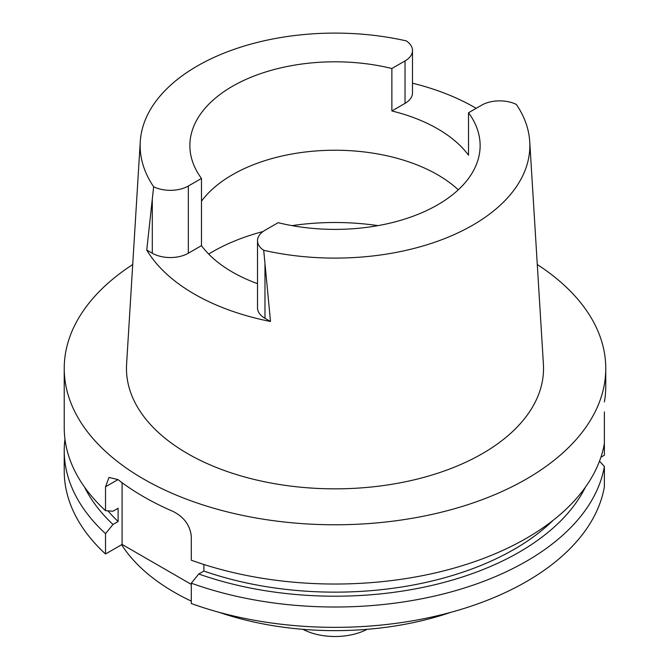 <?xml version="1.0" encoding="UTF-8"?>
<svg xmlns="http://www.w3.org/2000/svg" width="670" height="670" viewBox="0 0 670 670"><rect width="100%" height="100%" fill="white"/><g stroke="black" fill="none" stroke-linecap="round" stroke-linejoin="round"><path stroke-width="1" d="M529.736 141.613A194.861 112.501 180 0 0 516.352 104.445A25.477 14.707 180 0 0 481.671 105.165L468.523 112.761A145.13 83.792 0 0 1 480.13 145.599A145.13 83.792 0 0 1 437.627 204.844A145.13 83.792 0 0 1 278.125 222.683L264.968 230.279A25.477 14.707 180 0 0 257.506 240.681A25.477 14.707 180 0 0 263.712 250.304A194.861 112.501 180 0 0 472.786 225.145A194.861 112.501 180 0 0 529.736 141.613L543.404 364.187A208.529 120.391 0 0 1 482.45 453.582A208.529 120.391 0 0 1 251.794 478.849A208.529 120.391 0 0 1 126.597 364.187L140.264 141.613A194.861 112.501 180 0 1 197.214 66.045A194.861 112.501 180 0 1 406.288 40.895A25.477 14.707 180 0 1 412.494 50.518A25.477 14.707 180 0 1 405.032 60.92L391.875 68.507A145.13 83.792 0 0 0 232.373 86.346A145.13 83.792 0 0 0 189.87 145.599A145.13 83.792 0 0 0 201.477 178.438L188.329 186.026A25.477 14.707 180 0 1 153.648 186.754A194.861 112.501 180 0 1 140.264 141.613M391.875 68.507L391.875 110.96A145.13 83.792 0 0 1 468.523 155.206L468.523 112.761M201.477 201.184A145.13 83.792 180 0 1 232.373 174.778A145.13 83.792 180 0 1 458.28 189.811M391.875 110.96L405.032 103.364A25.477 14.707 0 0 0 412.494 92.963L412.494 50.518M412.494 83.189A197.466 114.001 180 0 1 476.177 108.339M263.712 250.304L270.512 321.491A198.982 114.88 180 0 1 146.755 250.036L153.648 186.754M146.755 250.036L152.299 253.235A25.477 14.707 0 0 0 188.329 253.235L201.477 245.647A145.13 83.792 0 0 0 257.506 283.653M257.506 240.681L257.506 307.89A25.477 14.707 0 0 0 264.968 318.292L270.512 321.491M201.477 245.647L201.477 178.438M302.915 629.331A47.654 27.512 0 0 0 367.085 629.331M121.58 544.727A227.448 131.312 0 0 0 191.293 601.107M219.048 612.296A227.448 131.312 0 0 0 450.952 612.296M600.889 457.242L604.382 455.231L604.382 434.88M604.382 411.908L604.382 443.515A270.764 156.328 0 0 1 526.461 538.245A270.764 156.328 0 0 1 191.293 560.195L191.293 536.31C190.113 525.347 184.049 517.064 173.103 511.444A270.764 156.328 0 0 1 117.962 479.603L109.026 477.442L105.517 486.788L105.517 510.674L112.995 511.21L118.113 508.262L118.113 521.528L112.995 524.476L105.517 533.655A270.764 156.328 180 0 1 64.228 450.684L64.228 471.035A270.764 156.328 0 0 0 105.517 553.998L122.091 544.434L122.091 482.718M191.293 584.382L122.091 544.434M604.382 466.488A270.764 156.328 180 0 1 526.461 561.226A270.764 156.328 180 0 1 191.293 583.176L191.293 603.519A270.764 156.328 0 0 0 526.461 581.568A270.764 156.328 0 0 0 604.382 486.839L604.382 466.488L599.499 461.161M191.293 583.176L198.772 573.997L203.889 571.049L203.889 564.483M105.517 533.655L105.517 553.998M64.228 450.684A270.764 156.328 180 0 1 64.965 439.193M537.281 264.533A270.764 156.328 180 0 1 605.764 368.45L605.764 387.218A270.764 156.328 0 0 1 604.382 401.941M605.764 368.45A270.764 156.328 180 0 1 526.461 478.991A270.764 156.328 180 0 1 231.384 512.877A270.764 156.328 180 0 1 64.228 368.45A270.764 156.328 180 0 1 132.719 264.533M203.889 571.049A253.436 146.32 0 0 0 514.208 549.291A253.436 146.32 0 0 0 553.135 520.322M585.471 487.09A260.471 150.382 180 0 1 519.183 552.164A260.471 150.382 180 0 1 198.772 573.997M64.228 368.45L64.228 427.711A270.764 156.328 0 0 0 105.517 510.674M107.962 510.85A253.436 146.32 0 0 0 118.113 521.528M112.995 524.476A260.471 150.382 180 0 1 84.529 487.09M405.032 103.364L405.032 60.92M188.329 186.026L188.329 253.235M152.299 253.235L152.299 199.132M208.68 254.064A173.296 100.048 180 0 1 212.465 251.811A173.296 100.048 180 0 1 263.017 231.544M292.019 225.631A173.296 100.048 180 0 1 377.981 225.631M117.962 479.603L105.517 486.788M264.968 264.181L264.968 318.292"/></g></svg>
